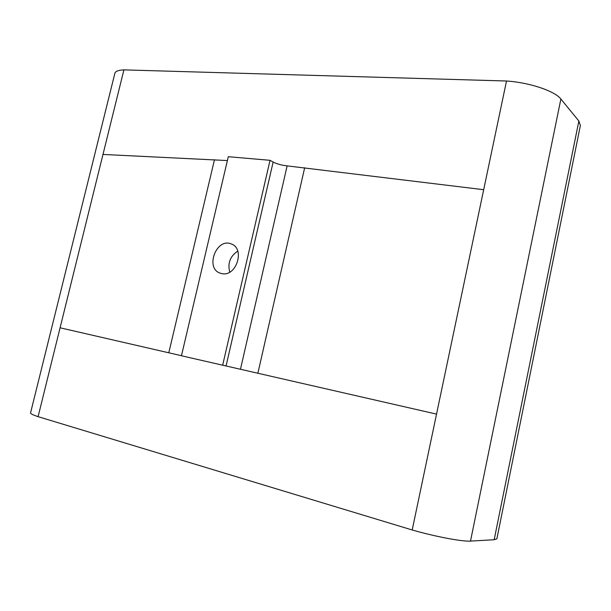 <?xml version="1.0" encoding="UTF-8"?>
<svg xmlns="http://www.w3.org/2000/svg" width="611" height="611" viewBox="0 0 611 611"><rect width="100%" height="100%" fill="white"/><g stroke="black" fill="none" stroke-linecap="round" stroke-linejoin="round"><path stroke-width="0.92" d="M494.169 539.742L578.861 121.016L580.381 125.484L496.873 538.81L494.169 539.742L470.508 541.094C462.397 541.751 435.101 536.588 412.196 529.981L38.096 416.664L60.084 327.794L181.467 355.709M412.196 529.981L436.537 414.113L181.452 355.77L228.3 156.706L270.039 160.311L273.14 162.06C276.951 163.962 281.618 165.237 287.132 165.879L483.683 189.7L506.511 81.003L123.911 69.875C118.458 70.12 115.448 71.243 114.883 73.244L30.55 412.944C30.428 413.708 32.941 414.945 38.096 416.664M60.084 327.794L102.984 154.438L227.391 160.563M222.656 365.225L270.039 160.311M222.007 273.652C236.388 276.913 245.316 248.7 231.409 243.995C216.523 237.221 204.654 268.344 220.281 273.201L222.007 273.652M578.861 121.016L560.883 99.028C554.864 91.031 529.47 82.508 506.511 81.003M237.755 251.09C230.148 256.223 227.475 263.234 229.736 272.132M102.984 154.438L123.911 69.875M470.508 541.094L560.883 99.028M436.537 414.113L483.683 189.7M257.873 373.229L304.675 167.742M240.467 369.243L287.132 165.879M226.055 365.981L273.14 162.06M168.789 352.799L214.476 159.7"/></g></svg>
